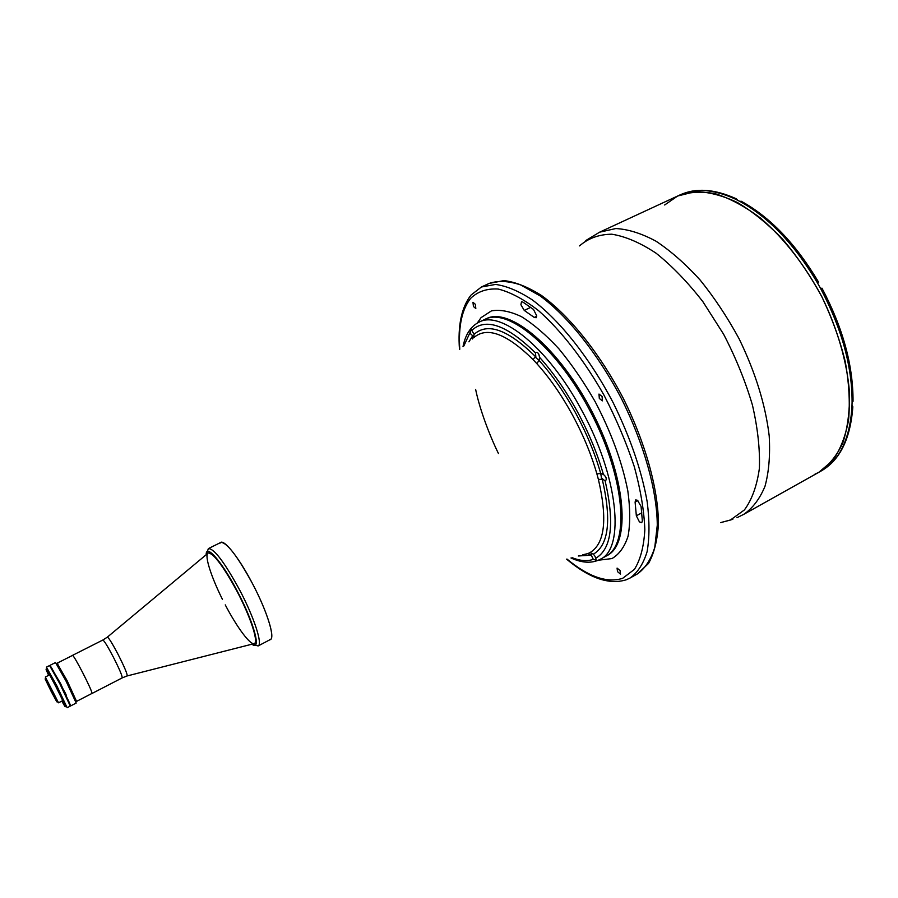 <?xml version="1.0" encoding="UTF-8"?>
<svg xmlns="http://www.w3.org/2000/svg" width="898" height="898" viewBox="0 0 898 898"><rect width="100%" height="100%" fill="white"/><g stroke="black" fill="none" stroke-linecap="round" stroke-linejoin="round"><path stroke-width="1.35" d="M127.247 675.913L254.403 643.574C258.804 642.193 250.598 616.937 237.139 591.513C223.108 565.796 213.432 552.966 208.123 553M91.933 693.447L92.034 693.458C92.023 691.842 88.913 684.893 82.695 672.636C77.004 661.747 73.625 655.978 72.558 655.338L72.513 655.428M76.757 701.282L92.011 693.413C92 691.786 88.891 684.871 82.683 672.647C77.015 661.781 73.647 656.034 72.581 655.383L57.259 663.128M49.626 674.836L45.338 677.013L58.527 702.808L62.793 700.608M54.61 673.365L66.912 697.443M51.107 691.303L45.147 679.023L51.063 689.372L56.787 701.798L51.107 691.303M51.063 689.428L56.922 701.776L45.248 678.922L51.063 689.428M50.479 666.249L60.694 683.782L70.257 704.952M70.953 705.761L76.207 703.044L66.025 681.054L55.519 662.544L50.243 665.216M57.057 663.229L67.081 680.594L76.555 701.394M75.847 701.63L76.139 700.833M64.948 692.358C63.006 688.777 62.995 688.923 64.903 692.818C66.834 696.41 66.856 696.253 64.948 692.358M52.151 668.808L51.074 667.169M61.816 701.114L64.779 706.243C66.688 708.69 63.679 702.068 55.743 686.386C48.425 672.321 45.248 666.844 46.225 669.942L48.649 675.341M46.415 667.147L56.81 685.758L67.148 707.725L70.302 706.097L60.031 684.119L49.581 665.541L46.415 667.147M220.032 543.167C222.749 537.419 238.296 556.378 252.394 583.442C237.308 555.896 226.767 542.235 220.796 542.437L208.381 548.599C214.117 548.521 224.534 562.305 239.631 589.952C254.123 617.308 262.878 644.45 258.119 645.954L270.388 639.499C275.383 637.872 266.863 610.696 252.394 583.442C267.963 612.728 276.247 641.138 269.344 639.702M225.252 604.882C237.353 628.039 251.013 646.257 254.605 643.451C258.377 641.015 250.295 616.511 237.139 591.513C224.601 567.57 211.131 550.16 207.865 553.157C204.463 555.873 211.232 576.943 222.412 599.314M49.716 665.609L49.85 665.541C50.209 663.914 71.38 705.244 70.493 705.839L70.325 705.951M637.861 500.579L635.099 502.072L635.694 499.905L637.49 500.298L641.082 506.427L642.362 521.031L641.7 522.715L639.41 521.861L636.345 515.8L641.801 512.825M530.707 307.352L524.252 310.416L520.907 304.725L521.502 301.807L522.816 302.031L533.491 309.44L536.667 315.714L536.218 317.712L534.276 317.443L536.678 316.298M473.437 306.51L475.817 308.53L475.334 304.299L472.965 302.289L473.437 306.51M599.325 398.465L602.423 400.856L602.075 396.456L598.977 394.054L599.325 398.465M617.51 571.633L620.518 574.148L620.08 570.612L617.072 568.097L617.51 571.633M664.666 204.991L677.653 196.011L599.583 232.2L615.804 228.541C628.117 229.203 641.498 233.401 655.944 241.158C670.739 250.946 685.488 263.922 700.182 280.075C714.482 297.777 727.459 317.364 739.121 338.815C755.454 372.479 765.489 404.83 769.204 435.867C770.304 455.14 768.913 471.921 765.017 486.222C759.831 498.794 752.737 508.167 743.746 514.352L818.819 472.303L832.614 460.652C840.202 449.92 845.523 436.361 848.576 419.961C850.148 402.158 849.025 382.66 845.209 361.467C839.843 339.758 832.031 318.128 821.771 296.587C804.395 264.416 783.943 238.228 760.415 218.023C744.992 206.473 729.984 198.391 715.414 193.755C701.417 191.151 688.833 191.903 677.653 196.011L695.175 191.656C708.32 191.79 722.43 195.427 737.505 202.566C752.85 211.726 767.992 224.062 782.933 239.564C797.379 256.648 810.322 275.652 821.771 296.587C837.475 328.735 847.083 362.208 849.486 392.336C849.789 411.598 847.555 428.503 842.773 443.028C836.678 455.892 828.697 465.647 818.819 472.303L814.351 474.492M604.287 556.985L605.982 556.154C629.678 544.659 625.289 479.521 591.715 414.124C558.399 348.604 508.178 306.869 484.987 319.34C506.764 306.948 554.257 344.338 587.382 405.93C624.772 473.01 631.294 545.277 605.982 556.154L607.127 555.514C630.867 544.008 626.523 478.859 592.961 413.484C559.656 347.986 509.413 306.297 486.177 318.779L479.027 322.158C500.579 309.866 547.903 347.436 581.073 409.129C618.498 476.344 625.289 548.588 600.201 559.331L605.982 556.154M524.252 310.416L534.276 317.443M635.099 502.072L636.345 515.8M539.552 357.314L539.036 355.002C538.261 352.757 537.06 351.915 535.444 352.499L535.915 357.718L539.069 360.435L539.552 357.314C553.112 372.333 565.661 390.338 577.212 411.351C588.65 432.466 597.372 453.468 603.366 474.346L600.717 473.527L601.503 478.05L605.162 480.991C606.633 479.902 606.588 478.241 605.016 476.007L603.366 474.346M474.11 334.337L470.922 328.994L470.125 332.316L470.911 334.191L473.729 336.627L474.11 334.337C487.535 322.202 507.931 329.555 535.32 356.416L533.143 359.683C506.483 333.416 486.604 326.154 473.504 337.895L474.11 334.337M578.346 555.985L591.232 555.155L593.297 559.342L596.238 560.251L595.06 556.378L593.41 554.167L591.614 553.449L591.232 555.155L587.898 553.583L590.008 552.607C604.848 543.649 607.654 519.269 598.405 479.453L596.889 473.875L600.717 473.527C594.936 453.344 586.517 433.049 575.461 412.653C564.303 392.336 552.169 374.926 539.069 360.435L536.791 363.6L533.143 359.683M605.162 480.991L605.162 480.991C614.76 523.119 611.65 548.858 595.823 558.219M604.859 475.839L606.172 477.837M472.483 338.961L472.438 336.189L468.936 341.835M598.405 479.453L602.266 479.24C611.673 520.077 608.721 545.052 593.41 554.167L590.008 552.607M538.598 353.767L539.058 355.08M817.629 283.184L818.561 282.107L817.326 282.657L820.705 288.696L821.973 288.191M853.044 400.587L852.09 402.293L851.921 407.703L852.842 406.76L852.022 405.088M737.752 200.299L736.506 198.896L735.316 199.098L739.728 201.332L741.669 201.5M102.832 640.038L107.21 637.243C108.22 636.862 111.868 642.609 118.143 654.496C124.901 667.876 127.853 675.038 127 675.981L122.173 677.9C122.431 676.149 119.479 669.178 113.305 657.01C107.625 646.212 104.134 640.555 102.832 640.038L72.558 655.338M258.119 645.954L251.833 644.135C261.801 651.959 254.28 623.178 237.341 591.277C221.929 561.609 205.799 543.234 206.181 554.74M566.964 559.061C588.583 576.898 607.16 583.307 622.696 578.301L634.426 569.366C640.42 559.78 643.888 546.568 644.831 529.741C644.158 511.063 640.667 490.106 634.358 466.87C626.467 442.905 616.331 418.973 603.95 395.075C584.171 360.165 561.093 330.543 538.576 310.663C523.871 299.292 510.401 292.086 498.166 289.033C486.941 288.37 477.747 291.491 470.586 298.417C461.898 309.518 458.283 326.468 459.765 349.255M630.115 577.986L637.501 573.856C645.168 568.378 650.915 559.589 654.754 547.488L657.28 525.15C657.078 490.925 644.113 444.05 621.551 398.88C598.169 354.126 567.783 316.163 540.169 295.936L520.593 284.902C508.537 280.906 498.042 280.423 489.118 283.431L481.44 286.99L495.539 284.43C506.506 285.923 518.696 291.019 532.11 299.752C559.6 320.103 589.941 358.212 613.356 403.067C630.385 437.842 641.677 470.821 647.222 502.004C649.591 521.267 649.546 537.846 647.088 551.742C643.35 563.809 637.692 572.565 630.115 577.986L626.411 579.726M720.634 522.614L730.366 520.065L744.42 509.929C751.974 499.602 756.958 485.784 759.371 468.487C760.078 449.438 757.766 428.301 752.434 405.077C745.374 381.235 735.765 357.617 723.597 334.202L702.932 301.75C687.722 282.163 672.086 265.965 656.034 253.169C640.207 242.707 625.457 236.387 611.751 234.198C599.011 234.378 588.28 238.273 579.536 245.895M477.231 323.112L481.036 317.656L491.419 310.899C500.018 309.327 510.019 311.247 521.435 316.646C533.446 324.099 545.928 334.808 558.859 348.772C571.723 364.364 583.801 381.964 595.093 401.563C611.325 432.578 622.235 462.391 627.837 491.004C630.25 508.616 630.329 523.68 628.072 536.185C624.57 546.904 619.193 554.369 611.965 558.567L598.382 560.229M596.889 473.875C591.232 454.208 583.015 434.43 572.239 414.539C561.362 394.738 549.554 377.766 536.791 363.6M470.125 332.316L463.873 345.921M535.197 352.656C506.921 325.087 485.874 317.589 472.056 330.15M572.071 557.68C580.108 560.902 587.18 561.463 593.297 559.342M582.78 554.784L587.898 553.583M817.438 282.859L818.168 282.488M818.819 472.303L821.03 471.057C839.327 460.696 849.62 439.582 851.921 407.703M852.09 402.293C852.191 366.328 841.729 328.455 820.705 288.696M817.326 282.657C794.472 244.245 768.609 217.136 739.728 201.332M735.316 199.098C713.787 189.197 695.333 187.817 679.954 194.945C695.849 187.626 714.696 188.939 736.506 198.896M107.412 637.086L207.427 553.696M122.173 677.9L92.034 693.458M57.158 663.184L56.394 663.566M76.656 701.338L75.892 701.731M45.259 678.697L45.585 677.833M57.988 664.093L56.451 663.667M57.113 701.888L58.011 702.135M208.381 548.599L206.17 554.751M481.44 286.99L471.102 294.993M637.501 573.856L648.524 563.45C654.114 553.381 657.415 540.27 658.425 524.129C658.414 489.702 645.583 443.006 623.133 398.072C599.875 353.554 569.568 315.793 541.674 295.61C528.002 286.967 515.441 281.961 504.002 280.591L489.118 283.431M736.932 517.708L743.746 514.352M599.583 232.2L585.822 240.529M475.648 389.485C479.678 409.207 489.59 435.496 498.446 453.512M732.813 519.336L720.881 522.546M626.108 579.839C608.99 585.025 589.155 578.132 566.616 559.162M459.484 349.479C457.733 325.828 461.426 307.891 470.541 295.678M479.027 322.158C470.765 326.333 465.433 334.483 463.009 346.628M600.201 559.331C591.984 563.574 582.241 563.125 570.993 557.972M677.653 196.011L679.954 194.945M740.973 201.13C769.99 216.923 795.853 243.908 818.561 282.107M821.939 288.135C842.84 327.635 853.201 365.363 853.033 401.316M852.842 406.76C850.473 438.875 839.866 460.315 821.03 471.057"/></g></svg>
